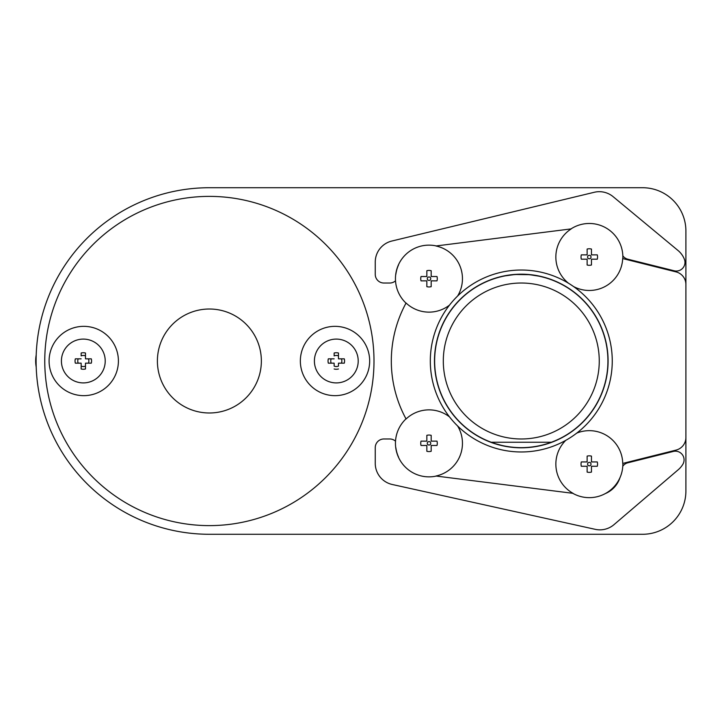 <?xml version="1.0" encoding="UTF-8"?>
<svg xmlns="http://www.w3.org/2000/svg" width="722" height="722" viewBox="0 0 722 722"><rect width="100%" height="100%" fill="white"/><g stroke="black" fill="none" stroke-linecap="round" stroke-linejoin="round"><path stroke-width="1.08" d="M457.613 296.029A33.438 33.438 0 0 0 435.926 245.976L571.237 228.883A33.438 33.438 0 0 0 568.611 283.313L568.611 283.313M436.268 245.931A33.555 33.555 0 0 0 406.017 303.132L406.035 303.105M451.43 419.283L449.49 416.874A33.438 33.438 0 0 0 406.071 418.977A121.296 121.296 0 0 1 406.071 303.023A33.438 33.438 0 0 0 449.49 305.126M455.392 298.285L456.891 296.742M395.873 274.189L395.864 274.279A33.438 33.438 0 0 1 398.535 264.92A30.324 30.324 0 0 0 395.864 274.279M426.846 270.714L426.846 276.526L426.846 270.714A8.267 8.267 0 0 1 431.178 270.714L431.178 276.526L436.99 276.526A8.267 8.267 0 0 1 436.99 280.858L431.178 280.858L431.178 286.67A8.267 8.267 0 0 1 426.846 286.67L426.846 280.858L426.846 286.67M426.846 280.858L421.034 280.858A8.267 8.267 0 0 1 421.034 276.526L426.846 276.526M622.815 258.593A33.555 33.555 0 0 0 570.976 228.919M570.434 284.45L573.503 286.508A33.438 33.438 0 0 0 622.698 258.566L676.054 271.896A12.996 12.996 0 0 1 685.9 284.504L685.9 437.496A12.996 12.996 0 0 1 676.054 450.104L622.734 463.425A33.438 33.438 0 0 0 576.761 433.101A90.972 90.972 0 0 0 573.503 286.508M587.13 249.054L587.13 254.866L587.13 249.054A8.267 8.267 0 0 1 591.462 249.054L591.462 254.866L597.274 254.866A8.267 8.267 0 0 1 597.274 259.198L591.462 259.198L591.462 265.01A8.267 8.267 0 0 1 587.13 265.01L587.13 259.198L587.13 265.01M587.13 259.198L581.318 259.198A8.267 8.267 0 0 1 581.318 254.866L587.13 254.866M406.071 418.977L406.017 418.868A33.555 33.555 0 0 0 436.268 476.069M435.926 476.024A33.438 33.438 0 0 0 457.613 425.971A90.972 90.972 0 0 0 565.732 440.375A33.438 33.438 0 0 0 573.078 493.343L435.926 476.024M455.618 423.967L455.131 423.453M398.499 456.99L398.535 457.08A33.438 33.438 0 0 1 395.864 447.721L395.873 447.802M426.846 435.33L426.846 441.142L426.846 435.33A8.267 8.267 0 0 1 431.178 435.33L431.178 441.142L436.99 441.142A8.267 8.267 0 0 1 436.99 445.474L431.178 445.474L431.178 451.286A8.267 8.267 0 0 1 426.846 451.286L426.846 445.474L426.846 451.286M426.846 445.474L421.034 445.474A8.267 8.267 0 0 1 421.034 441.142L426.846 441.142M569.306 438.263L567.456 439.382M431.178 276.526L431.178 270.714M431.178 286.67L431.178 280.858M427.28 278.692A1.733 1.733 0 0 0 429.012 280.425A1.733 1.733 0 0 0 430.745 278.692A1.733 1.733 0 0 0 429.012 276.959A1.733 1.733 0 0 0 427.28 278.692M591.462 254.866L591.462 249.054M591.462 265.01L591.462 259.198M587.564 257.032A1.733 1.733 0 0 0 589.296 258.765A1.733 1.733 0 0 0 591.029 257.032A1.733 1.733 0 0 0 589.296 255.299A1.733 1.733 0 0 0 587.564 257.032M572.772 493.307A33.555 33.555 0 0 0 622.842 463.398M587.13 456.123L587.13 461.936L587.13 456.123A8.267 8.267 0 0 1 591.462 456.123L591.462 461.936L597.274 461.936A8.267 8.267 0 0 1 597.274 466.268L591.462 466.268L591.462 472.08A8.267 8.267 0 0 1 587.13 472.08L587.13 466.268L587.13 472.08M587.13 466.268L581.318 466.268A8.267 8.267 0 0 1 581.318 461.936L587.13 461.936M395.864 447.721A30.324 30.324 0 0 0 398.535 457.08M431.178 441.142L431.178 435.33M431.178 451.286L431.178 445.474M427.28 443.308A1.733 1.733 0 0 0 429.012 445.041A1.733 1.733 0 0 0 430.745 443.308A1.733 1.733 0 0 0 429.012 441.575A1.733 1.733 0 0 0 427.28 443.308M430.312 361A90.972 90.972 0 0 0 521.284 451.972A90.972 90.972 0 0 0 612.256 361A90.972 90.972 0 0 0 521.284 270.028A90.972 90.972 0 0 0 430.312 361A90.972 90.972 0 0 0 521.284 451.972A90.972 90.972 0 0 0 612.256 361A90.972 90.972 0 0 0 521.284 270.028A90.972 90.972 0 0 0 430.312 361M591.462 461.936L591.462 456.123M591.462 472.08L591.462 466.268M587.564 464.102A1.733 1.733 0 0 0 589.296 465.834A1.733 1.733 0 0 0 591.029 464.102A1.733 1.733 0 0 0 589.296 462.369A1.733 1.733 0 0 0 587.564 464.102M607.924 361A86.64 86.64 0 0 0 521.284 274.36A86.64 86.64 0 0 0 434.644 361A86.64 86.64 0 0 0 521.284 447.64A86.64 86.64 0 0 0 607.924 361M551.373 442.243L491.195 442.243L493.893 443.2M495.824 443.813L501.907 445.447M492.63 279.233L494.182 278.71M495.879 278.169L497.765 277.609M499.949 277.031L502.656 276.382M505.644 275.786L513.459 274.712M516.248 274.504L528.558 274.667M531.013 274.911L538.603 276.111M541.509 276.752L543.991 277.392M599.26 361A77.976 77.976 0 0 0 521.284 283.024A77.976 77.976 0 0 0 443.308 361A77.976 77.976 0 0 0 521.284 438.976A77.976 77.976 0 0 0 599.26 361M685.9 284.504L685.9 231.04A43.32 43.32 0 0 0 642.58 187.72L209.371 187.72A173.271 173.271 0 0 0 36.1 360.991L36.1 360.991A173.271 173.271 0 0 0 209.371 534.28L642.58 534.28A43.32 43.32 0 0 0 685.9 490.96L685.9 437.496M622.779 466.25A8.664 8.664 0 0 1 627.779 462.811L673.31 451.44A8.664 8.664 0 0 1 682.859 464.273A21.66 21.66 0 0 1 678.31 469.661L613.989 524.65A21.66 21.66 0 0 1 595.244 529.334L392.236 484.489A21.66 21.66 0 0 1 375.25 463.334L375.25 447.64A8.664 8.664 0 0 1 383.914 438.976L389.745 438.976A8.664 8.664 0 0 1 395.521 441.187M605.289 493.604A25.992 25.992 0 0 0 619.954 477.747M88.427 363.166A5.541 5.541 0 0 0 88.427 358.834M85.485 358.834L85.485 355.892A5.541 5.541 0 0 0 81.153 355.892L81.153 353.022A8.267 8.267 0 0 1 85.485 353.022L85.485 358.834L91.297 358.834A8.267 8.267 0 0 1 91.297 363.166L85.485 363.166L85.485 368.978L85.485 363.166M81.153 353.022L81.153 355.892M78.211 358.834A5.541 5.541 0 0 0 78.211 363.166M81.153 363.166L81.153 368.978L81.153 363.166L75.341 363.166A8.267 8.267 0 0 1 75.341 358.834L81.153 358.834M81.153 366.108A5.541 5.541 0 0 0 85.485 366.108M334.142 366.108L334.142 363.166L334.142 366.108A5.541 5.541 0 0 0 338.474 366.108L338.474 363.166L338.474 366.108M341.416 363.166A5.541 5.541 0 0 0 341.416 358.834M338.474 358.834L338.474 355.892A5.541 5.541 0 0 0 334.142 355.892L334.142 353.022A8.267 8.267 0 0 1 338.474 353.022L338.474 358.834L344.286 358.834A8.267 8.267 0 0 1 344.286 363.166L338.474 363.166M334.142 353.022L334.142 355.892M331.199 358.834A5.541 5.541 0 0 0 331.199 363.166M85.485 355.892L85.485 353.022M85.485 368.978A8.267 8.267 0 0 1 81.153 368.978M338.474 355.892L338.474 353.022M334.142 358.834L328.329 358.834A8.267 8.267 0 0 0 328.329 363.166L334.142 363.166M338.474 368.978A8.267 8.267 0 0 1 334.142 368.978M83.319 382.904A21.904 21.904 0 0 0 102.289 350.053A21.904 21.904 0 0 0 64.348 350.053A21.904 21.904 0 0 0 83.319 382.904M336.308 382.904A21.904 21.904 0 0 0 355.278 350.053A21.904 21.904 0 0 0 317.337 350.053A21.904 21.904 0 0 0 336.308 382.904M118.408 361A34.656 34.656 0 0 0 83.752 326.344A34.656 34.656 0 0 0 49.096 361A34.656 34.656 0 0 0 83.752 395.656A34.656 34.656 0 0 0 118.408 361M261.364 361A51.984 51.984 0 0 0 209.38 309.016A51.984 51.984 0 0 0 157.396 361A51.984 51.984 0 0 0 209.38 412.984A51.984 51.984 0 0 0 261.364 361M369.664 361A34.656 34.656 0 0 0 335.008 326.344A34.656 34.656 0 0 0 300.352 361A34.656 34.656 0 0 0 335.008 395.656A34.656 34.656 0 0 0 369.664 361M373.996 361A164.616 164.616 0 0 0 209.38 196.384A164.616 164.616 0 0 0 44.764 361A164.616 164.616 0 0 0 209.38 525.616A164.616 164.616 0 0 0 373.996 361M616.236 237.024A25.992 25.992 0 0 0 615.27 235.787M395.521 280.813A8.664 8.664 0 0 1 389.745 283.024L383.914 283.024A8.664 8.664 0 0 1 375.25 274.36L375.25 262.095A21.66 21.66 0 0 1 391.838 241.031L594.233 192.287A21.66 21.66 0 0 1 613.131 196.673L678.066 250.534A21.66 21.66 0 0 1 684.357 259.171A8.664 8.664 0 0 1 674.204 270.786L627.779 259.189A8.664 8.664 0 0 1 622.833 255.814M36.127 357.859L36.1 360.422M36.1 362.146L36.118 363.789M36.208 367.092A34.656 34.656 0 0 1 36.208 354.908M608.095 361A86.811 86.811 0 0 0 521.284 274.189A86.811 86.811 0 0 0 434.473 361A86.811 86.811 0 0 0 521.284 447.811A86.811 86.811 0 0 0 608.095 361"/></g></svg>
